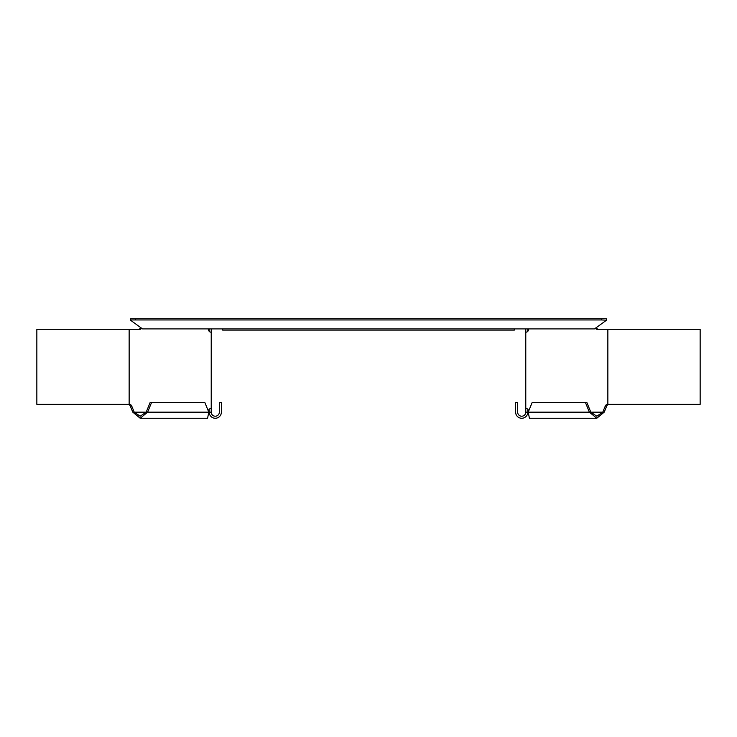 <?xml version="1.0" encoding="UTF-8"?>
<svg xmlns="http://www.w3.org/2000/svg" width="737" height="737" viewBox="0 0 737 737"><rect width="100%" height="100%" fill="white"/><g stroke="black" fill="none" stroke-linecap="round" stroke-linejoin="round"><path stroke-width="1.11" d="M606.514 319.959L606.514 318.743L601.641 318.743L601.641 319.959L606.514 320.19L594.473 328.895L142.527 328.895L130.486 320.19L130.486 318.743L135.359 318.743L135.359 319.959L130.486 319.959M222.685 328.895L222.685 330.121L514.315 330.121L514.315 328.895M601.641 318.743L135.359 318.743M601.641 319.959L135.359 319.959M140.205 418.257L207.585 418.257L208.783 412.158L204.803 402.411L150.173 402.411L146.193 412.158L147.621 412.158L140.205 418.257L132.789 412.158L130.348 406.188A3.657 2.589 90 0 0 128.533 404.41L129.97 404.41L129.141 404.364L129.141 329.301L139.883 329.301A3.657 2.589 90 0 0 141.513 328.49L140.306 328.011L140.076 328.49A3.657 2.589 90 0 1 138.445 329.301M140.546 327.237L140.279 328.011M132.789 412.158L134.226 412.158L131.785 406.188A3.657 2.589 90 0 0 129.97 404.41M211.224 412.158L209.188 412.158A6.089 6.089 0 0 0 215.287 418.257A6.089 6.089 0 0 0 221.376 412.158L221.376 402.411L219.34 402.411L219.34 412.158A4.063 4.063 0 0 1 215.287 416.221A4.063 4.063 0 0 1 211.224 412.158L211.224 408.556L210.386 408.556A3.657 2.589 90 0 0 208.571 410.334L208.304 410.988M210.386 408.556L211.224 408.51L211.224 332.147L210.386 332.101L211.224 332.101L211.224 328.895M208.249 328.895A3.657 2.589 90 0 0 210.386 332.101M141.513 328.49L140.076 328.49M146.193 412.158L140.205 416.221L134.226 412.158L146.193 412.158M151.601 402.411L147.621 412.158L208.783 412.158M209.188 412.158L209.188 409.321M209.188 331.337L209.188 328.895M129.141 329.301L36.85 329.301L36.85 404.364L129.141 404.364M596.795 418.257L529.415 418.257L528.217 412.158L532.197 402.411L586.827 402.411L590.807 412.158L589.379 412.158L596.795 418.257L604.211 412.158L606.652 406.188A3.657 2.589 90 0 1 608.467 404.41L608.707 404.364M596.454 327.237L596.721 328.011L595.284 328.352L596.924 328.49L596.721 328.011M598.555 329.301A3.657 2.589 90 0 1 596.924 328.49M604.211 412.158L602.774 412.158L605.215 406.188A3.657 2.589 90 0 1 607.03 404.41L607.859 404.364L607.859 329.301L597.117 329.301A3.657 2.589 90 0 1 595.487 328.49M528.751 328.895A3.657 2.589 90 0 1 526.614 332.101L525.776 332.147L525.776 408.51L526.614 408.556A3.657 2.589 90 0 1 528.429 410.334L528.696 410.988M608.467 404.41L607.03 404.41M590.807 412.158L596.795 416.221L602.774 412.158L590.807 412.158M585.399 402.411L589.379 412.158L528.217 412.158M525.776 412.158L527.812 412.158A6.089 6.089 0 0 1 521.713 418.257A6.089 6.089 0 0 1 515.624 412.158L515.624 402.411L517.66 402.411L517.66 412.158A4.063 4.063 0 0 0 521.713 416.221A4.063 4.063 0 0 0 525.776 412.158L525.776 408.51M527.812 331.337L527.812 328.895M527.812 412.158L527.812 409.321M526.614 332.101L525.776 332.101L525.776 328.895M525.776 408.556L526.614 408.556M607.859 329.301L700.15 329.301L700.15 404.364L607.859 404.364M130.348 406.188L131.785 406.188M606.652 406.188L605.215 406.188"/></g></svg>
